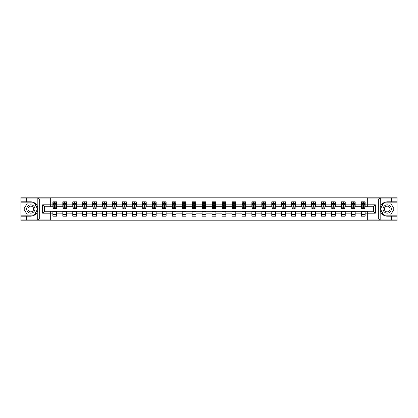 <?xml version="1.0" encoding="UTF-8"?>
<svg xmlns="http://www.w3.org/2000/svg" width="418" height="418" viewBox="0 0 418 418"><rect width="100%" height="100%" fill="white"/><g stroke="black" fill="none" stroke-linecap="round" stroke-linejoin="round"><path stroke-width="0.63" d="M50.306 199.976L39.684 199.976L37.714 198.059L50.306 198.059L50.306 206.738L44.564 206.738L44.564 211.262L50.306 211.262L50.306 219.941L37.714 219.941L37.829 210.39C36.836 213.969 34.49 215.897 30.786 216.174L20.9 216.174L20.9 220.798L397.1 220.798L397.1 202.845L383.661 202.845L380.108 209L383.661 215.155L397.1 215.155M367.694 218.024L378.316 218.024L380.286 219.941L367.694 219.941L367.694 211.262L373.436 211.262L373.436 206.738L367.694 206.738L367.694 198.059L380.286 198.059L380.171 207.61C381.164 204.031 383.51 202.103 387.214 201.826L397.1 201.826L397.1 197.202L378.091 197.202L378.091 198.059M378.091 197.202L20.9 197.202L20.9 215.155L34.339 215.155L37.892 209L34.339 202.845L20.9 202.845M378.091 219.941L378.091 220.798M39.909 220.798L39.909 219.941M39.909 198.059L39.909 197.202M367.694 206.706L365.144 206.706L365.144 201.826L361.319 201.826L361.319 204.151L355.195 204.151L355.195 201.826L351.366 201.826L351.366 204.151L345.242 204.151L345.242 201.826L341.417 201.826L341.417 204.151L335.293 204.151L335.293 201.826L331.464 201.826L331.464 204.151L325.345 204.151L325.345 201.826L321.515 201.826L321.515 204.151L315.391 204.151L315.391 201.826L311.567 201.826L311.567 204.151L305.443 204.151L305.443 201.826L301.613 201.826L301.613 204.151L295.489 204.151L295.489 201.826L291.665 201.826L291.665 204.151L285.541 204.151L285.541 201.826L281.716 201.826L281.716 204.151L275.593 204.151L275.593 201.826L271.763 201.826L271.763 204.151L265.639 204.151L265.639 201.826L261.814 201.826L261.814 204.151L255.691 204.151L255.691 201.826L251.861 201.826L251.861 204.151L245.742 204.151L245.742 201.826L241.912 201.826L241.912 204.151L235.789 204.151L235.789 201.826L231.964 201.826L231.964 204.151L225.84 204.151L225.84 201.826L222.01 201.826L222.01 204.151L215.887 204.151L215.887 201.826L212.062 201.826L212.062 204.151L205.938 204.151L205.938 201.826L202.113 201.826L202.113 204.151L195.99 204.151L195.99 201.826L192.16 201.826L192.16 204.151L186.036 204.151L186.036 201.826L182.211 201.826L182.211 204.151L176.088 204.151L176.088 201.826L172.258 201.826L172.258 204.151L166.139 204.151L166.139 201.826L162.309 201.826L162.309 204.151L156.186 204.151L156.186 201.826L152.361 201.826L152.361 204.151L146.237 204.151L146.237 201.826L142.407 201.826L142.407 204.151L136.284 204.151L136.284 201.826L132.459 201.826L132.459 204.151L126.335 204.151L126.335 201.826L122.511 201.826L122.511 204.151L116.387 204.151L116.387 201.826L112.557 201.826L112.557 204.151L106.433 204.151L106.433 201.826L102.609 201.826L102.609 204.151L96.485 204.151L96.485 201.826L92.655 201.826L92.655 204.151L86.536 204.151L86.536 201.826L82.707 201.826L82.707 204.151L76.583 204.151L76.583 201.826L72.758 201.826L72.758 204.151L66.634 204.151L66.634 201.826L62.804 201.826L62.804 204.151L56.681 204.151L56.681 201.826L52.856 201.826L52.856 204.151L50.306 204.151M365.144 204.151L367.694 204.151M367.694 213.849L365.144 213.849L365.144 216.174L361.319 216.174L361.319 213.849L355.195 213.849L355.195 216.174L351.366 216.174L351.366 213.849L345.242 213.849L345.242 216.174L341.417 216.174L341.417 213.849L335.293 213.849L335.293 216.174L331.464 216.174L331.464 213.849L325.345 213.849L325.345 216.174L321.515 216.174L321.515 213.849L315.391 213.849L315.391 216.174L311.567 216.174L311.567 213.849L305.443 213.849L305.443 216.174L301.613 216.174L301.613 213.849L295.489 213.849L295.489 216.174L291.665 216.174L291.665 213.849L285.541 213.849L285.541 216.174L281.716 216.174L281.716 213.849L275.593 213.849L275.593 216.174L271.763 216.174L271.763 213.849L265.639 213.849L265.639 216.174L261.814 216.174L261.814 213.849L255.691 213.849L255.691 216.174L251.861 216.174L251.861 213.849L245.742 213.849L245.742 216.174L241.912 216.174L241.912 213.849L235.789 213.849L235.789 216.174L231.964 216.174L231.964 213.849L225.84 213.849L225.84 216.174L222.01 216.174L222.01 213.849L215.887 213.849L215.887 216.174L212.062 216.174L212.062 213.849L205.938 213.849L205.938 216.174L202.113 216.174L202.113 213.849L195.99 213.849L195.99 216.174L192.16 216.174L192.16 213.849L186.036 213.849L186.036 216.174L182.211 216.174L182.211 213.849L176.088 213.849L176.088 216.174L172.258 216.174L172.258 213.849L166.139 213.849L166.139 216.174L162.309 216.174L162.309 213.849L156.186 213.849L156.186 216.174L152.361 216.174L152.361 213.849L146.237 213.849L146.237 216.174L142.407 216.174L142.407 213.849L136.284 213.849L136.284 216.174L132.459 216.174L132.459 213.849L126.335 213.849L126.335 216.174L122.511 216.174L122.511 213.849L116.387 213.849L116.387 216.174L112.557 216.174L112.557 213.849L106.433 213.849L106.433 216.174L102.609 216.174L102.609 213.849L96.485 213.849L96.485 216.174L92.655 216.174L92.655 213.849L86.536 213.849L86.536 216.174L82.707 216.174L82.707 213.849L76.583 213.849L76.583 216.174L72.758 216.174L72.758 213.849L66.634 213.849L66.634 216.174L62.804 216.174L62.804 213.849L56.681 213.849L56.681 216.174L52.856 216.174L52.856 213.849L50.306 213.849M361.319 204.151L361.319 206.706L355.195 206.706L355.195 204.151M355.195 213.849L355.195 211.294L361.319 211.294L361.319 213.849M351.366 204.151L351.366 206.706L345.242 206.706L345.242 204.151M345.242 213.849L345.242 211.294L351.366 211.294L351.366 213.849M341.417 204.151L341.417 206.706L335.293 206.706L335.293 204.151M335.293 213.849L335.293 211.294L341.417 211.294L341.417 213.849M331.464 204.151L331.464 206.706L325.345 206.706L325.345 204.151M325.345 213.849L325.345 211.294L331.464 211.294L331.464 213.849M321.515 204.151L321.515 206.706L315.391 206.706L315.391 204.151M315.391 213.849L315.391 211.294L321.515 211.294L321.515 213.849M311.567 204.151L311.567 206.706L305.443 206.706L305.443 204.151M305.443 213.849L305.443 211.294L311.567 211.294L311.567 213.849M301.613 204.151L301.613 206.706L295.489 206.706L295.489 204.151M295.489 213.849L295.489 211.294L301.613 211.294L301.613 213.849M291.665 204.151L291.665 206.706L285.541 206.706L285.541 204.151M285.541 213.849L285.541 211.294L291.665 211.294L291.665 213.849M281.716 204.151L281.716 206.706L275.593 206.706L275.593 204.151M275.593 213.849L275.593 211.294L281.716 211.294L281.716 213.849M271.763 204.151L271.763 206.706L265.639 206.706L265.639 204.151M265.639 213.849L265.639 211.294L271.763 211.294L271.763 213.849M261.814 204.151L261.814 206.706L255.691 206.706L255.691 204.151M255.691 213.849L255.691 211.294L261.814 211.294L261.814 213.849M251.861 204.151L251.861 206.706L245.742 206.706L245.742 204.151M245.742 213.849L245.742 211.294L251.861 211.294L251.861 213.849M241.912 204.151L241.912 206.706L235.789 206.706L235.789 204.151M235.789 213.849L235.789 211.294L241.912 211.294L241.912 213.849M231.964 204.151L231.964 206.706L225.84 206.706L225.84 204.151M225.84 213.849L225.84 211.294L231.964 211.294L231.964 213.849M222.01 204.151L222.01 206.706L215.887 206.706L215.887 204.151M215.887 213.849L215.887 211.294L222.01 211.294L222.01 213.849M212.062 204.151L212.062 206.706L205.938 206.706L205.938 204.151M205.938 213.849L205.938 211.294L212.062 211.294L212.062 213.849M202.113 204.151L202.113 206.706L195.99 206.706L195.99 204.151M195.99 213.849L195.99 211.294L202.113 211.294L202.113 213.849M192.16 204.151L192.16 206.706L186.036 206.706L186.036 204.151M186.036 213.849L186.036 211.294L192.16 211.294L192.16 213.849M182.211 204.151L182.211 206.706L176.088 206.706L176.088 204.151M176.088 213.849L176.088 211.294L182.211 211.294L182.211 213.849M172.258 204.151L172.258 206.706L166.139 206.706L166.139 204.151M166.139 213.849L166.139 211.294L172.258 211.294L172.258 213.849M162.309 204.151L162.309 206.706L156.186 206.706L156.186 204.151M156.186 213.849L156.186 211.294L162.309 211.294L162.309 213.849M152.361 204.151L152.361 206.706L146.237 206.706L146.237 204.151M146.237 213.849L146.237 211.294L152.361 211.294L152.361 213.849M142.407 204.151L142.407 206.706L136.284 206.706L136.284 204.151M136.284 213.849L136.284 211.294L142.407 211.294L142.407 213.849M132.459 204.151L132.459 206.706L126.335 206.706L126.335 204.151M126.335 213.849L126.335 211.294L132.459 211.294L132.459 213.849M122.511 204.151L122.511 206.706L116.387 206.706L116.387 204.151M116.387 213.849L116.387 211.294L122.511 211.294L122.511 213.849M112.557 204.151L112.557 206.706L106.433 206.706L106.433 204.151M106.433 213.849L106.433 211.294L112.557 211.294L112.557 213.849M102.609 204.151L102.609 206.706L96.485 206.706L96.485 204.151M96.485 213.849L96.485 211.294L102.609 211.294L102.609 213.849M92.655 204.151L92.655 206.706L86.536 206.706L86.536 204.151M86.536 213.849L86.536 211.294L92.655 211.294L92.655 213.849M82.707 204.151L82.707 206.706L76.583 206.706L76.583 204.151M76.583 213.849L76.583 211.294L82.707 211.294L82.707 213.849M72.758 204.151L72.758 206.706L66.634 206.706L66.634 204.151M66.634 213.849L66.634 211.294L72.758 211.294L72.758 213.849M62.804 204.151L62.804 206.706L56.681 206.706L56.681 204.151M56.681 213.849L56.681 211.294L62.804 211.294L62.804 213.849M52.856 204.151L52.856 206.706L50.306 206.706M50.306 211.294L52.856 211.294L52.856 213.849M365.144 213.849L365.144 211.294L367.694 211.294M52.856 203.42L53.175 203.42M54.387 203.42L55.15 203.42M56.362 203.42L56.681 203.42M52.856 206.638L53.175 206.638M54.387 206.638L55.15 206.638M56.362 206.638L56.681 206.638M52.856 211.362L56.681 211.362M52.856 214.58L56.681 214.58M62.804 211.362L66.634 211.362M62.804 214.58L66.634 214.58M62.804 203.42L63.123 203.42M64.335 203.42L65.103 203.42M66.316 203.42L66.634 203.42M62.804 206.638L63.123 206.638M64.335 206.638L65.103 206.638M66.316 206.638L66.634 206.638M72.758 211.362L76.583 211.362M72.758 214.58L76.583 214.58M72.758 203.42L73.077 203.42M74.289 203.42L75.052 203.42M76.264 203.42L76.583 203.42M72.758 206.638L73.077 206.638M74.289 206.638L75.052 206.638M76.264 206.638L76.583 206.638M82.707 211.362L86.536 211.362M82.707 214.58L86.536 214.58M82.707 203.42L83.025 203.42M84.237 203.42L85.006 203.42M86.218 203.42L86.536 203.42M82.707 206.638L83.025 206.638M84.237 206.638L85.006 206.638M86.218 206.638L86.536 206.638M92.655 211.362L96.485 211.362M92.655 214.58L96.485 214.58M92.655 203.42L92.979 203.42M94.186 203.42L94.954 203.42M96.166 203.42L96.485 203.42M92.655 206.638L92.979 206.638M94.186 206.638L94.954 206.638M96.166 206.638L96.485 206.638M102.609 211.362L106.433 211.362M102.609 214.58L106.433 214.58M102.609 203.42L102.927 203.42M104.139 203.42L104.902 203.42M106.115 203.42L106.433 203.42M102.609 206.638L102.927 206.638M104.139 206.638L104.902 206.638M106.115 206.638L106.433 206.638M112.557 211.362L116.387 211.362M112.557 214.58L116.387 214.58M112.557 203.42L112.876 203.42M114.088 203.42L114.856 203.42M116.068 203.42L116.387 203.42M112.557 206.638L112.876 206.638M114.088 206.638L114.856 206.638M116.068 206.638L116.387 206.638M122.511 211.362L126.335 211.362M122.511 214.58L126.335 214.58M122.511 203.42L122.829 203.42M124.041 203.42L124.804 203.42M126.017 203.42L126.335 203.42M122.511 206.638L122.829 206.638M124.041 206.638L124.804 206.638M126.017 206.638L126.335 206.638M132.459 211.362L136.284 211.362M132.459 214.58L136.284 214.58M132.459 203.42L132.778 203.42M133.99 203.42L134.753 203.42M135.965 203.42L136.284 203.42M132.459 206.638L132.778 206.638M133.99 206.638L134.753 206.638M135.965 206.638L136.284 206.638M142.407 211.362L146.237 211.362M142.407 214.58L146.237 214.58M142.407 203.42L142.726 203.42M143.938 203.42L144.706 203.42M145.919 203.42L146.237 203.42M142.407 206.638L142.726 206.638M143.938 206.638L144.706 206.638M145.919 206.638L146.237 206.638M152.361 211.362L156.186 211.362M152.361 214.58L156.186 214.58M152.361 203.42L152.68 203.42M153.892 203.42L154.655 203.42M155.867 203.42L156.186 203.42M152.361 206.638L152.68 206.638M153.892 206.638L154.655 206.638M155.867 206.638L156.186 206.638M162.309 211.362L166.139 211.362M162.309 214.58L166.139 214.58M162.309 203.42L162.628 203.42M163.84 203.42L164.608 203.42M165.821 203.42L166.139 203.42M162.309 206.638L162.628 206.638M163.84 206.638L164.608 206.638M165.821 206.638L166.139 206.638M172.258 211.362L176.088 211.362M172.258 214.58L176.088 214.58M172.258 203.42L172.582 203.42M173.789 203.42L174.557 203.42M175.769 203.42L176.088 203.42M172.258 206.638L172.582 206.638M173.789 206.638L174.557 206.638M175.769 206.638L176.088 206.638M182.211 211.362L186.036 211.362M182.211 214.58L186.036 214.58M182.211 203.42L182.53 203.42M183.742 203.42L184.505 203.42M185.717 203.42L186.036 203.42M182.211 206.638L182.53 206.638M183.742 206.638L184.505 206.638M185.717 206.638L186.036 206.638M192.16 211.362L195.99 211.362M192.16 214.58L195.99 214.58M192.16 203.42L192.479 203.42M193.691 203.42L194.459 203.42M195.671 203.42L195.99 203.42M192.16 206.638L192.479 206.638M193.691 206.638L194.459 206.638M195.671 206.638L195.99 206.638M202.113 211.362L205.938 211.362M202.113 214.58L205.938 214.58M202.113 203.42L202.432 203.42M203.644 203.42L204.407 203.42M205.619 203.42L205.938 203.42M202.113 206.638L202.432 206.638M203.644 206.638L204.407 206.638M205.619 206.638L205.938 206.638M212.062 211.362L215.887 211.362M212.062 214.58L215.887 214.58M212.062 203.42L212.381 203.42M213.593 203.42L214.356 203.42M215.568 203.42L215.887 203.42M212.062 206.638L212.381 206.638M213.593 206.638L214.356 206.638M215.568 206.638L215.887 206.638M222.01 211.362L225.84 211.362M222.01 214.58L225.84 214.58M222.01 203.42L222.329 203.42M223.541 203.42L224.309 203.42M225.521 203.42L225.84 203.42M222.01 206.638L222.329 206.638M223.541 206.638L224.309 206.638M225.521 206.638L225.84 206.638M231.964 211.362L235.789 211.362M231.964 214.58L235.789 214.58M231.964 203.42L232.283 203.42M233.495 203.42L234.258 203.42M235.47 203.42L235.789 203.42M231.964 206.638L232.283 206.638M233.495 206.638L234.258 206.638M235.47 206.638L235.789 206.638M241.912 211.362L245.742 211.362M241.912 214.58L245.742 214.58M241.912 203.42L242.231 203.42M243.443 203.42L244.211 203.42M245.418 203.42L245.742 203.42M241.912 206.638L242.231 206.638M243.443 206.638L244.211 206.638M245.418 206.638L245.742 206.638M251.861 211.362L255.691 211.362M251.861 214.58L255.691 214.58M251.861 203.42L252.179 203.42M253.392 203.42L254.16 203.42M255.372 203.42L255.691 203.42M251.861 206.638L252.179 206.638M253.392 206.638L254.16 206.638M255.372 206.638L255.691 206.638M261.814 211.362L265.639 211.362M261.814 214.58L265.639 214.58M261.814 203.42L262.133 203.42M263.345 203.42L264.108 203.42M265.32 203.42L265.639 203.42M261.814 206.638L262.133 206.638M263.345 206.638L264.108 206.638M265.32 206.638L265.639 206.638M271.763 211.362L275.593 211.362M271.763 214.58L275.593 214.58M271.763 203.42L272.081 203.42M273.294 203.42L274.062 203.42M275.274 203.42L275.593 203.42M271.763 206.638L272.081 206.638M273.294 206.638L274.062 206.638M275.274 206.638L275.593 206.638M281.716 211.362L285.541 211.362M281.716 214.58L285.541 214.58M281.716 203.42L282.035 203.42M283.247 203.42L284.01 203.42M285.222 203.42L285.541 203.42M281.716 206.638L282.035 206.638M283.247 206.638L284.01 206.638M285.222 206.638L285.541 206.638M291.665 211.362L295.489 211.362M291.665 214.58L295.489 214.58M291.665 203.42L291.983 203.42M293.196 203.42L293.959 203.42M295.171 203.42L295.489 203.42M291.665 206.638L291.983 206.638M293.196 206.638L293.959 206.638M295.171 206.638L295.489 206.638M301.613 211.362L305.443 211.362M301.613 214.58L305.443 214.58M301.613 203.42L301.932 203.42M303.144 203.42L303.912 203.42M305.124 203.42L305.443 203.42M301.613 206.638L301.932 206.638M303.144 206.638L303.912 206.638M305.124 206.638L305.443 206.638M311.567 211.362L315.391 211.362M311.567 214.58L315.391 214.58M311.567 203.42L311.885 203.42M313.098 203.42L313.861 203.42M315.073 203.42L315.391 203.42M311.567 206.638L311.885 206.638M313.098 206.638L313.861 206.638M315.073 206.638L315.391 206.638M321.515 211.362L325.345 211.362M321.515 214.58L325.345 214.58M321.515 203.42L321.834 203.42M323.046 203.42L323.814 203.42M325.021 203.42L325.345 203.42M321.515 206.638L321.834 206.638M323.046 206.638L323.814 206.638M325.021 206.638L325.345 206.638M331.464 211.362L335.293 211.362M331.464 214.58L335.293 214.58M331.464 203.42L331.782 203.42M332.994 203.42L333.763 203.42M334.975 203.42L335.293 203.42M331.464 206.638L331.782 206.638M332.994 206.638L333.763 206.638M334.975 206.638L335.293 206.638M341.417 211.362L345.242 211.362M341.417 214.58L345.242 214.58M341.417 203.42L341.736 203.42M342.948 203.42L343.711 203.42M344.923 203.42L345.242 203.42M341.417 206.638L341.736 206.638M342.948 206.638L343.711 206.638M344.923 206.638L345.242 206.638M351.366 211.362L355.195 211.362M351.366 214.58L355.195 214.58M351.366 203.42L351.684 203.42M352.896 203.42L353.665 203.42M354.877 203.42L355.195 203.42M351.366 206.638L351.684 206.638M352.896 206.638L353.665 206.638M354.877 206.638L355.195 206.638M361.319 211.362L365.144 211.362M361.319 214.58L365.144 214.58M361.319 203.42L361.638 203.42M362.85 203.42L363.613 203.42M364.825 203.42L365.144 203.42M361.319 206.638L361.638 206.638M362.85 206.638L363.613 206.638M364.825 206.638L365.144 206.638M55.15 202.652L54.387 202.652M56.362 207.819L55.15 207.819L55.15 208.619L56.362 208.619L56.362 204.726L55.725 203.451L53.812 203.451L53.175 204.726L53.175 208.619L54.387 208.619L54.387 207.819L53.175 207.819M53.175 204.726L53.175 201.826M56.362 204.726L56.362 201.826M54.387 203.451L54.387 201.826M55.15 201.826L55.15 203.451M55.15 207.819L55.15 205.207L54.387 205.207L54.387 207.819M32.86 205.41A4.143 4.143 0 0 0 27.196 206.926A4.143 4.143 0 0 0 28.711 212.59A4.143 4.143 0 0 0 34.375 211.074A4.143 4.143 0 0 0 32.86 205.41M32.207 206.544A2.837 2.837 0 0 0 28.33 207.579A2.837 2.837 0 0 0 29.37 211.456A2.837 2.837 0 0 0 33.247 210.421A2.837 2.837 0 0 0 32.207 206.544M34.229 214.962L27.342 214.962L23.899 209L27.342 203.038L34.229 203.038L37.672 209L34.229 214.962M389.289 205.41A4.143 4.143 0 0 0 383.625 206.926A4.143 4.143 0 0 0 385.14 212.59A4.143 4.143 0 0 0 390.804 211.074A4.143 4.143 0 0 0 389.289 205.41M388.63 206.544A2.837 2.837 0 0 0 384.753 207.579A2.837 2.837 0 0 0 385.793 211.456A2.837 2.837 0 0 0 389.67 210.421A2.837 2.837 0 0 0 388.63 206.544M390.658 214.962L383.771 214.962L380.328 209L383.771 203.038L390.658 203.038L394.101 209L390.658 214.962M26.386 216.174L26.386 219.941L20.9 219.941M37.714 219.941L26.386 219.941M20.9 216.174L20.9 215.155M37.714 198.059L26.386 198.059L26.386 201.826L20.9 201.826M26.386 198.059L20.9 198.059M30.786 201.826A7.174 7.174 0 0 1 37.829 207.61C36.836 204.031 34.49 202.103 30.786 201.826L26.386 201.826M37.829 210.39L37.829 198.116M44.564 206.738L42.652 204.82L50.306 204.82M50.306 213.18L42.652 213.18L44.564 211.262M37.829 219.884L39.684 218.024L50.306 218.024M391.614 201.826L391.614 198.059L397.1 198.059M380.286 198.059L391.614 198.059M397.1 201.826L397.1 202.845M380.286 219.941L391.614 219.941L391.614 216.174L397.1 216.174M391.614 219.941L397.1 219.941M387.214 216.174A7.174 7.174 0 0 1 380.171 210.39C381.164 213.969 383.51 215.897 387.214 216.174L391.614 216.174M380.171 207.61L380.171 219.884M373.436 211.262L375.348 213.18L367.694 213.18M367.694 204.82L375.348 204.82L373.436 206.738M380.171 198.116L378.316 199.976L367.694 199.976M65.103 202.652L64.335 202.652M66.316 207.819L65.103 207.819L65.103 208.619L66.316 208.619L66.316 204.726L65.678 203.451L63.761 203.451L63.123 204.726L63.123 208.619L64.335 208.619L64.335 207.819L63.123 207.819M63.123 204.726L63.123 201.826M66.316 204.726L66.316 201.826M64.335 203.451L64.335 201.826M65.103 201.826L65.103 203.451M65.103 207.819L65.103 205.207L64.335 205.207L64.335 207.819M75.052 202.652L74.289 202.652M76.264 207.819L75.052 207.819L75.052 208.619L76.264 208.619L76.264 204.726L75.627 203.451L73.714 203.451L73.077 204.726L73.077 208.619L74.289 208.619L74.289 207.819L73.077 207.819M73.077 204.726L73.077 201.826M76.264 204.726L76.264 201.826M74.289 203.451L74.289 201.826M75.052 201.826L75.052 203.451M75.052 207.819L75.052 205.207L74.289 205.207L74.289 207.819M85.006 202.652L84.237 202.652M86.218 207.819L85.006 207.819L85.006 208.619L86.218 208.619L86.218 204.726L85.575 203.451L83.663 203.451L83.025 204.726L83.025 208.619L84.237 208.619L84.237 207.819L83.025 207.819M83.025 204.726L83.025 201.826M86.218 204.726L86.218 201.826M84.237 203.451L84.237 201.826M85.006 201.826L85.006 203.451M85.006 207.819L85.006 205.207L84.237 205.207L84.237 207.819M94.954 202.652L94.186 202.652M96.166 207.819L94.954 207.819L94.954 208.619L96.166 208.619L96.166 204.726L95.529 203.451L93.616 203.451L92.979 204.726L92.979 208.619L94.186 208.619L94.186 207.819L92.979 207.819M92.979 204.726L92.979 201.826M96.166 204.726L96.166 201.826M94.186 203.451L94.186 201.826M94.954 201.826L94.954 203.451M94.954 207.819L94.954 205.207L94.186 205.207L94.186 207.819M104.902 202.652L104.139 202.652M106.115 207.819L104.902 207.819L104.902 208.619L106.115 208.619L106.115 204.726L105.477 203.451L103.565 203.451L102.927 204.726L102.927 208.619L104.139 208.619L104.139 207.819L102.927 207.819M102.927 204.726L102.927 201.826M106.115 204.726L106.115 201.826M104.139 203.451L104.139 201.826M104.902 201.826L104.902 203.451M104.902 207.819L104.902 205.207L104.139 205.207L104.139 207.819M114.856 202.652L114.088 202.652M116.068 207.819L114.856 207.819L114.856 208.619L116.068 208.619L116.068 204.726L115.431 203.451L113.513 203.451L112.876 204.726L112.876 208.619L114.088 208.619L114.088 207.819L112.876 207.819M112.876 204.726L112.876 201.826M116.068 204.726L116.068 201.826M114.088 203.451L114.088 201.826M114.856 201.826L114.856 203.451M114.856 207.819L114.856 205.207L114.088 205.207L114.088 207.819M124.804 202.652L124.041 202.652M126.017 207.819L124.804 207.819L124.804 208.619L126.017 208.619L126.017 204.726L125.379 203.451L123.467 203.451L122.829 204.726L122.829 208.619L124.041 208.619L124.041 207.819L122.829 207.819M122.829 204.726L122.829 201.826M126.017 204.726L126.017 201.826M124.041 203.451L124.041 201.826M124.804 201.826L124.804 203.451M124.804 207.819L124.804 205.207L124.041 205.207L124.041 207.819M134.753 202.652L133.99 202.652M135.965 207.819L134.753 207.819L134.753 208.619L135.965 208.619L135.965 204.726L135.327 203.451L133.415 203.451L132.778 204.726L132.778 208.619L133.99 208.619L133.99 207.819L132.778 207.819M132.778 204.726L132.778 201.826M135.965 204.726L135.965 201.826M133.99 203.451L133.99 201.826M134.753 201.826L134.753 203.451M134.753 207.819L134.753 205.207L133.99 205.207L133.99 207.819M144.706 202.652L143.938 202.652M145.919 207.819L144.706 207.819L144.706 208.619L145.919 208.619L145.919 204.726L145.281 203.451L143.364 203.451L142.726 204.726L142.726 208.619L143.938 208.619L143.938 207.819L142.726 207.819M142.726 204.726L142.726 201.826M145.919 204.726L145.919 201.826M143.938 203.451L143.938 201.826M144.706 201.826L144.706 203.451M144.706 207.819L144.706 205.207L143.938 205.207L143.938 207.819M154.655 202.652L153.892 202.652M155.867 207.819L154.655 207.819L154.655 208.619L155.867 208.619L155.867 204.726L155.23 203.451L153.317 203.451L152.68 204.726L152.68 208.619L153.892 208.619L153.892 207.819L152.68 207.819M152.68 204.726L152.68 201.826M155.867 204.726L155.867 201.826M153.892 203.451L153.892 201.826M154.655 201.826L154.655 203.451M154.655 207.819L154.655 205.207L153.892 205.207L153.892 207.819M164.608 202.652L163.84 202.652M165.821 207.819L164.608 207.819L164.608 208.619L165.821 208.619L165.821 204.726L165.178 203.451L163.266 203.451L162.628 204.726L162.628 208.619L163.84 208.619L163.84 207.819L162.628 207.819M162.628 204.726L162.628 201.826M165.821 204.726L165.821 201.826M163.84 203.451L163.84 201.826M164.608 201.826L164.608 203.451M164.608 207.819L164.608 205.207L163.84 205.207L163.84 207.819M174.557 202.652L173.789 202.652M175.769 207.819L174.557 207.819L174.557 208.619L175.769 208.619L175.769 204.726L175.132 203.451L173.219 203.451L172.582 204.726L172.582 208.619L173.789 208.619L173.789 207.819L172.582 207.819M172.582 204.726L172.582 201.826M175.769 204.726L175.769 201.826M173.789 203.451L173.789 201.826M174.557 201.826L174.557 203.451M174.557 207.819L174.557 205.207L173.789 205.207L173.789 207.819M184.505 202.652L183.742 202.652M185.717 207.819L184.505 207.819L184.505 208.619L185.717 208.619L185.717 204.726L185.08 203.451L183.168 203.451L182.53 204.726L182.53 208.619L183.742 208.619L183.742 207.819L182.53 207.819M182.53 204.726L182.53 201.826M185.717 204.726L185.717 201.826M183.742 203.451L183.742 201.826M184.505 201.826L184.505 203.451M184.505 207.819L184.505 205.207L183.742 205.207L183.742 207.819M194.459 202.652L193.691 202.652M195.671 207.819L194.459 207.819L194.459 208.619L195.671 208.619L195.671 204.726L195.034 203.451L193.116 203.451L192.479 204.726L192.479 208.619L193.691 208.619L193.691 207.819L192.479 207.819M192.479 204.726L192.479 201.826M195.671 204.726L195.671 201.826M193.691 203.451L193.691 201.826M194.459 201.826L194.459 203.451M194.459 207.819L194.459 205.207L193.691 205.207L193.691 207.819M204.407 202.652L203.644 202.652M205.619 207.819L204.407 207.819L204.407 208.619L205.619 208.619L205.619 204.726L204.982 203.451L203.07 203.451L202.432 204.726L202.432 208.619L203.644 208.619L203.644 207.819L202.432 207.819M202.432 204.726L202.432 201.826M205.619 204.726L205.619 201.826M203.644 203.451L203.644 201.826M204.407 201.826L204.407 203.451M204.407 207.819L204.407 205.207L203.644 205.207L203.644 207.819M214.356 202.652L213.593 202.652M215.568 207.819L214.356 207.819L214.356 208.619L215.568 208.619L215.568 204.726L214.93 203.451L213.018 203.451L212.381 204.726L212.381 208.619L213.593 208.619L213.593 207.819L212.381 207.819M212.381 204.726L212.381 201.826M215.568 204.726L215.568 201.826M213.593 203.451L213.593 201.826M214.356 201.826L214.356 203.451M214.356 207.819L214.356 205.207L213.593 205.207L213.593 207.819M224.309 202.652L223.541 202.652M225.521 207.819L224.309 207.819L224.309 208.619L225.521 208.619L225.521 204.726L224.884 203.451L222.966 203.451L222.329 204.726L222.329 208.619L223.541 208.619L223.541 207.819L222.329 207.819M222.329 204.726L222.329 201.826M225.521 204.726L225.521 201.826M223.541 203.451L223.541 201.826M224.309 201.826L224.309 203.451M224.309 207.819L224.309 205.207L223.541 205.207L223.541 207.819M234.258 202.652L233.495 202.652M235.47 207.819L234.258 207.819L234.258 208.619L235.47 208.619L235.47 204.726L234.832 203.451L232.92 203.451L232.283 204.726L232.283 208.619L233.495 208.619L233.495 207.819L232.283 207.819M232.283 204.726L232.283 201.826M235.47 204.726L235.47 201.826M233.495 203.451L233.495 201.826M234.258 201.826L234.258 203.451M234.258 207.819L234.258 205.207L233.495 205.207L233.495 207.819M244.211 202.652L243.443 202.652M245.418 207.819L244.211 207.819L244.211 208.619L245.418 208.619L245.418 204.726L244.781 203.451L242.868 203.451L242.231 204.726L242.231 208.619L243.443 208.619L243.443 207.819L242.231 207.819M242.231 204.726L242.231 201.826M245.418 204.726L245.418 201.826M243.443 203.451L243.443 201.826M244.211 201.826L244.211 203.451M244.211 207.819L244.211 205.207L243.443 205.207L243.443 207.819M254.16 202.652L253.392 202.652M255.372 207.819L254.16 207.819L254.16 208.619L255.372 208.619L255.372 204.726L254.734 203.451L252.822 203.451L252.179 204.726L252.179 208.619L253.392 208.619L253.392 207.819L252.179 207.819M252.179 204.726L252.179 201.826M255.372 204.726L255.372 201.826M253.392 203.451L253.392 201.826M254.16 201.826L254.16 203.451M254.16 207.819L254.16 205.207L253.392 205.207L253.392 207.819M264.108 202.652L263.345 202.652M265.32 207.819L264.108 207.819L264.108 208.619L265.32 208.619L265.32 204.726L264.683 203.451L262.77 203.451L262.133 204.726L262.133 208.619L263.345 208.619L263.345 207.819L262.133 207.819M262.133 204.726L262.133 201.826M265.32 204.726L265.32 201.826M263.345 203.451L263.345 201.826M264.108 201.826L264.108 203.451M264.108 207.819L264.108 205.207L263.345 205.207L263.345 207.819M274.062 202.652L273.294 202.652M275.274 207.819L274.062 207.819L274.062 208.619L275.274 208.619L275.274 204.726L274.636 203.451L272.719 203.451L272.081 204.726L272.081 208.619L273.294 208.619L273.294 207.819L272.081 207.819M272.081 204.726L272.081 201.826M275.274 204.726L275.274 201.826M273.294 203.451L273.294 201.826M274.062 201.826L274.062 203.451M274.062 207.819L274.062 205.207L273.294 205.207L273.294 207.819M284.01 202.652L283.247 202.652M285.222 207.819L284.01 207.819L284.01 208.619L285.222 208.619L285.222 204.726L284.585 203.451L282.672 203.451L282.035 204.726L282.035 208.619L283.247 208.619L283.247 207.819L282.035 207.819M282.035 204.726L282.035 201.826M285.222 204.726L285.222 201.826M283.247 203.451L283.247 201.826M284.01 201.826L284.01 203.451M284.01 207.819L284.01 205.207L283.247 205.207L283.247 207.819M293.959 202.652L293.196 202.652M295.171 207.819L293.959 207.819L293.959 208.619L295.171 208.619L295.171 204.726L294.533 203.451L292.621 203.451L291.983 204.726L291.983 208.619L293.196 208.619L293.196 207.819L291.983 207.819M291.983 204.726L291.983 201.826M295.171 204.726L295.171 201.826M293.196 203.451L293.196 201.826M293.959 201.826L293.959 203.451M293.959 207.819L293.959 205.207L293.196 205.207L293.196 207.819M303.912 202.652L303.144 202.652M305.124 207.819L303.912 207.819L303.912 208.619L305.124 208.619L305.124 204.726L304.487 203.451L302.569 203.451L301.932 204.726L301.932 208.619L303.144 208.619L303.144 207.819L301.932 207.819M301.932 204.726L301.932 201.826M305.124 204.726L305.124 201.826M303.144 203.451L303.144 201.826M303.912 201.826L303.912 203.451M303.912 207.819L303.912 205.207L303.144 205.207L303.144 207.819M313.861 202.652L313.098 202.652M315.073 207.819L313.861 207.819L313.861 208.619L315.073 208.619L315.073 204.726L314.435 203.451L312.523 203.451L311.885 204.726L311.885 208.619L313.098 208.619L313.098 207.819L311.885 207.819M311.885 204.726L311.885 201.826M315.073 204.726L315.073 201.826M313.098 203.451L313.098 201.826M313.861 201.826L313.861 203.451M313.861 207.819L313.861 205.207L313.098 205.207L313.098 207.819M323.814 202.652L323.046 202.652M325.021 207.819L323.814 207.819L323.814 208.619L325.021 208.619L325.021 204.726L324.384 203.451L322.471 203.451L321.834 204.726L321.834 208.619L323.046 208.619L323.046 207.819L321.834 207.819M321.834 204.726L321.834 201.826M325.021 204.726L325.021 201.826M323.046 203.451L323.046 201.826M323.814 201.826L323.814 203.451M323.814 207.819L323.814 205.207L323.046 205.207L323.046 207.819M333.763 202.652L332.994 202.652M334.975 207.819L333.763 207.819L333.763 208.619L334.975 208.619L334.975 204.726L334.337 203.451L332.425 203.451L331.782 204.726L331.782 208.619L332.994 208.619L332.994 207.819L331.782 207.819M331.782 204.726L331.782 201.826M334.975 204.726L334.975 201.826M332.994 203.451L332.994 201.826M333.763 201.826L333.763 203.451M333.763 207.819L333.763 205.207L332.994 205.207L332.994 207.819M343.711 202.652L342.948 202.652M344.923 207.819L343.711 207.819L343.711 208.619L344.923 208.619L344.923 204.726L344.286 203.451L342.373 203.451L341.736 204.726L341.736 208.619L342.948 208.619L342.948 207.819L341.736 207.819M341.736 204.726L341.736 201.826M344.923 204.726L344.923 201.826M342.948 203.451L342.948 201.826M343.711 201.826L343.711 203.451M343.711 207.819L343.711 205.207L342.948 205.207L342.948 207.819M353.665 202.652L352.896 202.652M354.877 207.819L353.665 207.819L353.665 208.619L354.877 208.619L354.877 204.726L354.239 203.451L352.322 203.451L351.684 204.726L351.684 208.619L352.896 208.619L352.896 207.819L351.684 207.819M351.684 204.726L351.684 201.826M354.877 204.726L354.877 201.826M352.896 203.451L352.896 201.826M353.665 201.826L353.665 203.451M353.665 207.819L353.665 205.207L352.896 205.207L352.896 207.819M363.613 202.652L362.85 202.652M364.825 207.819L363.613 207.819L363.613 208.619L364.825 208.619L364.825 204.726L364.188 203.451L362.275 203.451L361.638 204.726L361.638 208.619L362.85 208.619L362.85 207.819L361.638 207.819M361.638 204.726L361.638 201.826M364.825 204.726L364.825 201.826M362.85 203.451L362.85 201.826M363.613 201.826L363.613 203.451M363.613 207.819L363.613 205.207L362.85 205.207L362.85 207.819M56.346 204.695L53.19 204.695M53.175 203.529L53.776 203.529M55.766 203.529L56.362 203.529M54.387 206.105L53.175 206.105M56.362 206.105L55.15 206.105M55.15 203.059L54.387 203.059M39.684 199.976L39.684 218.024M42.652 213.18L42.652 204.82M378.316 218.024L378.316 199.976M375.348 204.82L375.348 213.18M66.3 204.695L63.139 204.695M63.123 203.529L63.724 203.529M65.715 203.529L66.316 203.529M64.335 206.105L63.123 206.105M66.316 206.105L65.103 206.105M65.103 203.059L64.335 203.059M76.248 204.695L73.093 204.695M73.077 203.529L73.678 203.529M75.663 203.529L76.264 203.529M74.289 206.105L73.077 206.105M76.264 206.105L75.052 206.105M75.052 203.059L74.289 203.059M86.197 204.695L83.041 204.695M83.025 203.529L83.626 203.529M85.617 203.529L86.218 203.529M84.237 206.105L83.025 206.105M86.218 206.105L85.006 206.105M85.006 203.059L84.237 203.059M96.15 204.695L92.995 204.695M92.979 203.529L93.575 203.529M95.565 203.529L96.166 203.529M94.186 206.105L92.979 206.105M96.166 206.105L94.954 206.105M94.954 203.059L94.186 203.059M106.099 204.695L102.943 204.695M102.927 203.529L103.528 203.529M105.519 203.529L106.115 203.529M104.139 206.105L102.927 206.105M106.115 206.105L104.902 206.105M104.902 203.059L104.139 203.059M116.052 204.695L112.891 204.695M112.876 203.529L113.477 203.529M115.467 203.529L116.068 203.529M114.088 206.105L112.876 206.105M116.068 206.105L114.856 206.105M114.856 203.059L114.088 203.059M126.001 204.695L122.845 204.695M122.829 203.529L123.425 203.529M125.416 203.529L126.017 203.529M124.041 206.105L122.829 206.105M126.017 206.105L124.804 206.105M124.804 203.059L124.041 203.059M135.949 204.695L132.793 204.695M132.778 203.529L133.379 203.529M135.369 203.529L135.965 203.529M133.99 206.105L132.778 206.105M135.965 206.105L134.753 206.105M134.753 203.059L133.99 203.059M145.903 204.695L142.742 204.695M142.726 203.529L143.327 203.529M145.318 203.529L145.919 203.529M143.938 206.105L142.726 206.105M145.919 206.105L144.706 206.105M144.706 203.059L143.938 203.059M155.851 204.695L152.695 204.695M152.68 203.529L153.281 203.529M155.266 203.529L155.867 203.529M153.892 206.105L152.68 206.105M155.867 206.105L154.655 206.105M154.655 203.059L153.892 203.059M165.8 204.695L162.644 204.695M162.628 203.529L163.229 203.529M165.22 203.529L165.821 203.529M163.84 206.105L162.628 206.105M165.821 206.105L164.608 206.105M164.608 203.059L163.84 203.059M175.753 204.695L172.597 204.695M172.582 203.529L173.177 203.529M175.168 203.529L175.769 203.529M173.789 206.105L172.582 206.105M175.769 206.105L174.557 206.105M174.557 203.059L173.789 203.059M185.702 204.695L182.546 204.695M182.53 203.529L183.131 203.529M185.122 203.529L185.717 203.529M183.742 206.105L182.53 206.105M185.717 206.105L184.505 206.105M184.505 203.059L183.742 203.059M195.655 204.695L192.494 204.695M192.479 203.529L193.079 203.529M195.07 203.529L195.671 203.529M193.691 206.105L192.479 206.105M195.671 206.105L194.459 206.105M194.459 203.059L193.691 203.059M205.604 204.695L202.448 204.695M202.432 203.529L203.028 203.529M205.019 203.529L205.619 203.529M203.644 206.105L202.432 206.105M205.619 206.105L204.407 206.105M204.407 203.059L203.644 203.059M215.552 204.695L212.396 204.695M212.381 203.529L212.981 203.529M214.972 203.529L215.568 203.529M213.593 206.105L212.381 206.105M215.568 206.105L214.356 206.105M214.356 203.059L213.593 203.059M225.506 204.695L222.345 204.695M222.329 203.529L222.93 203.529M224.921 203.529L225.521 203.529M223.541 206.105L222.329 206.105M225.521 206.105L224.309 206.105M224.309 203.059L223.541 203.059M235.454 204.695L232.298 204.695M232.283 203.529L232.878 203.529M234.869 203.529L235.47 203.529M233.495 206.105L232.283 206.105M235.47 206.105L234.258 206.105M234.258 203.059L233.495 203.059M245.403 204.695L242.247 204.695M242.231 203.529L242.832 203.529M244.823 203.529L245.418 203.529M243.443 206.105L242.231 206.105M245.418 206.105L244.211 206.105M244.211 203.059L243.443 203.059M255.356 204.695L252.2 204.695M252.179 203.529L252.78 203.529M254.771 203.529L255.372 203.529M253.392 206.105L252.179 206.105M255.372 206.105L254.16 206.105M254.16 203.059L253.392 203.059M265.305 204.695L262.149 204.695M262.133 203.529L262.734 203.529M264.719 203.529L265.32 203.529M263.345 206.105L262.133 206.105M265.32 206.105L264.108 206.105M264.108 203.059L263.345 203.059M275.258 204.695L272.097 204.695M272.081 203.529L272.682 203.529M274.673 203.529L275.274 203.529M273.294 206.105L272.081 206.105M275.274 206.105L274.062 206.105M274.062 203.059L273.294 203.059M285.207 204.695L282.051 204.695M282.035 203.529L282.631 203.529M284.621 203.529L285.222 203.529M283.247 206.105L282.035 206.105M285.222 206.105L284.01 206.105M284.01 203.059L283.247 203.059M295.155 204.695L291.999 204.695M291.983 203.529L292.584 203.529M294.575 203.529L295.171 203.529M293.196 206.105L291.983 206.105M295.171 206.105L293.959 206.105M293.959 203.059L293.196 203.059M305.109 204.695L301.948 204.695M301.932 203.529L302.533 203.529M304.523 203.529L305.124 203.529M303.144 206.105L301.932 206.105M305.124 206.105L303.912 206.105M303.912 203.059L303.144 203.059M315.057 204.695L311.901 204.695M311.885 203.529L312.481 203.529M314.472 203.529L315.073 203.529M313.098 206.105L311.885 206.105M315.073 206.105L313.861 206.105M313.861 203.059L313.098 203.059M325.005 204.695L321.85 204.695M321.834 203.529L322.435 203.529M324.425 203.529L325.021 203.529M323.046 206.105L321.834 206.105M325.021 206.105L323.814 206.105M323.814 203.059L323.046 203.059M334.959 204.695L331.803 204.695M331.782 203.529L332.383 203.529M334.374 203.529L334.975 203.529M332.994 206.105L331.782 206.105M334.975 206.105L333.763 206.105M333.763 203.059L332.994 203.059M344.907 204.695L341.752 204.695M341.736 203.529L342.337 203.529M344.322 203.529L344.923 203.529M342.948 206.105L341.736 206.105M344.923 206.105L343.711 206.105M343.711 203.059L342.948 203.059M354.861 204.695L351.7 204.695M351.684 203.529L352.285 203.529M354.276 203.529L354.877 203.529M352.896 206.105L351.684 206.105M354.877 206.105L353.665 206.105M353.665 203.059L352.896 203.059M364.81 204.695L361.654 204.695M361.638 203.529L362.234 203.529M364.224 203.529L364.825 203.529M362.85 206.105L361.638 206.105M364.825 206.105L363.613 206.105M363.613 203.059L362.85 203.059"/></g></svg>
